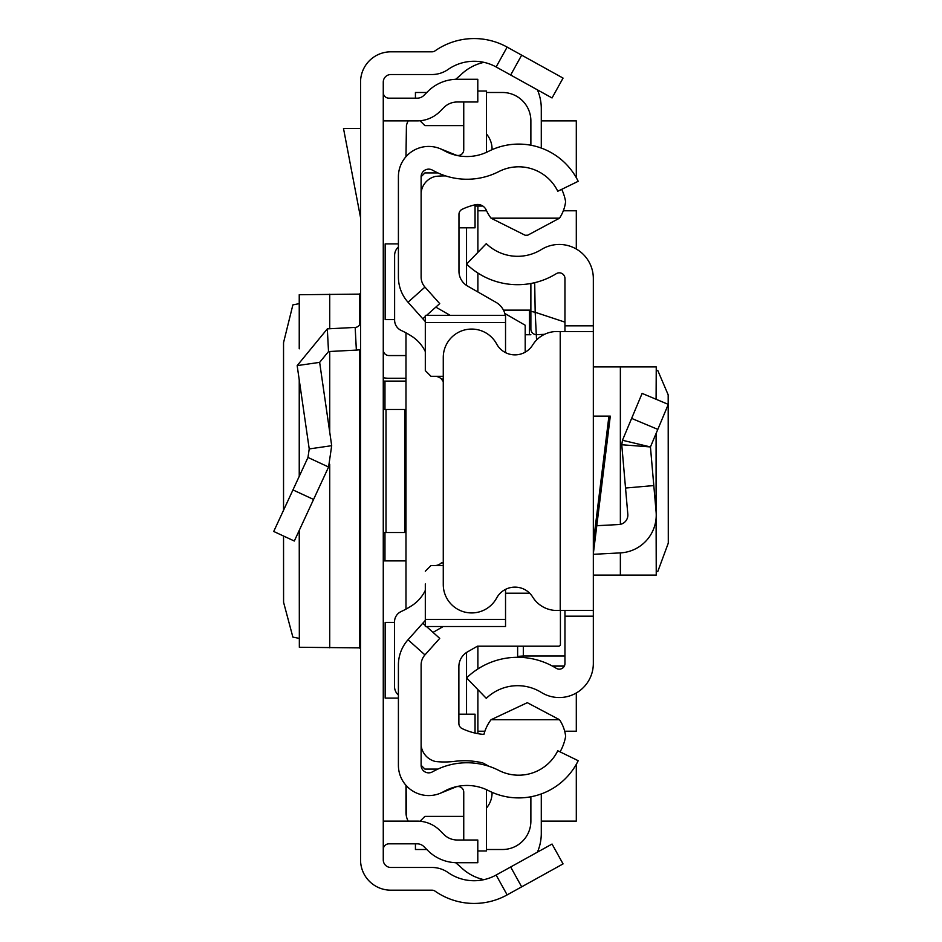 <?xml version="1.0" encoding="UTF-8"?>
<svg xmlns="http://www.w3.org/2000/svg" width="942" height="942" viewBox="0 0 942 942"><rect width="100%" height="100%" fill="white"/><g stroke="black" fill="none" stroke-linecap="round" stroke-linejoin="round"><path stroke-width="1.41" d="M283.542 536.033L283.577 602.291L292.88 637.122L299.238 638.358M283.542 510.234L283.542 342.652L292.88 304.878L299.238 303.642M299.344 348.575L299.238 294.693L299.238 348.823M299.344 294.728L359.656 294.116L360.55 292.868M521.668 55.154L563.057 78.092L552.047 97.956L510.658 75.019L521.668 55.154L507.137 47.1A68.13 68.13 0 0 0 435.133 50.809A5.676 5.676 0 0 1 431.883 51.822L390.836 51.822A30.285 30.285 0 0 0 360.55 82.107L360.55 859.893A30.285 30.285 0 0 0 390.836 890.178L431.883 890.178A5.676 5.676 0 0 1 435.133 891.191A68.13 68.13 0 0 0 507.137 894.9L521.668 886.846L510.658 866.981L552.047 844.044L563.057 863.908L521.668 886.846M510.658 75.019L496.128 66.964A45.416 45.416 0 0 0 448.121 69.437A28.39 28.39 0 0 1 431.883 74.536L390.836 74.536A7.571 7.571 0 0 0 383.264 82.107L383.264 859.893A7.571 7.571 0 0 0 390.836 867.464L431.883 867.464A28.39 28.39 0 0 1 448.121 872.563A45.416 45.416 0 0 0 496.128 875.036L510.658 866.981M383.264 381.11L405.978 381.11M405.978 560.89L383.264 560.89M383.264 349.882A5.676 5.676 0 0 0 388.94 355.558L405.978 355.558M383.264 377.695A28.39 28.39 0 0 0 388.94 378.272L405.978 378.272M383.264 532.513L405.978 532.513M383.264 409.487L386.008 409.487L386.008 532.513M404.836 532.513L404.836 409.487L405.978 409.487M404.836 409.487L386.008 409.487M383.264 92.493A5.676 5.676 0 0 0 388.94 98.168L417.2 98.168A9.467 9.467 0 0 0 423.888 95.401L427.809 91.48A41.636 41.636 0 0 1 457.247 79.281L477.794 79.281L477.794 101.995L457.247 101.995A18.922 18.922 0 0 0 443.87 107.541L439.949 111.462A32.169 32.169 0 0 1 417.2 120.882L388.94 120.882A28.39 28.39 0 0 1 383.264 120.305M383.264 849.507A5.676 5.676 0 0 1 388.94 843.832L417.2 843.832A9.467 9.467 0 0 1 423.888 846.599L427.809 850.52A41.636 41.636 0 0 0 457.247 862.719L477.794 862.719L477.794 840.005L457.247 840.005A18.922 18.922 0 0 1 443.87 834.459L439.949 830.538A32.169 32.169 0 0 0 417.2 821.118L388.94 821.118A28.39 28.39 0 0 0 383.264 821.695M360.55 349.564A28.39 28.39 0 0 1 356.359 350.094L328.511 351.554L319.644 362.364L297.166 365.614L327.321 328.876L355.169 327.416L356.359 350.094M360.55 321.752A5.676 5.676 0 0 1 355.169 327.416M297.166 365.614L309.223 448.934L331.69 445.684L319.644 362.364M309.223 448.934L307.975 457.459L328.581 467.008L331.69 445.684M307.975 457.459L273.722 531.465L294.316 541.026L328.581 467.008M360.55 128.453L343.5 128.453L360.55 217.661M360.55 649.132L359.656 647.884L299.344 647.272L299.344 530.169M299.238 530.393L299.344 647.272M405.978 785.322L405.978 812.287A18.922 18.922 0 0 0 406.426 816.384L406.132 785.487M405.978 332.844L405.978 609.121M408.169 120.882A18.922 18.922 0 0 0 406.426 125.616L405.978 156.678M394.521 622.403L385.16 622.403L385.16 698.104L398.407 698.104M398.407 243.896L385.16 243.896L385.16 319.597L394.616 319.597M383.264 120.882L388.94 120.882M541.285 120.882L576.304 120.882L576.304 177.708M576.304 764.292L576.304 821.118L541.285 821.118M388.94 821.118L383.264 821.118M477.888 731.227L484.894 731.227M564.67 731.227L576.304 731.227L576.304 692.982M576.304 249.018L576.304 210.773L563.328 210.773M486.578 210.773L477.888 210.773M408.169 821.118A18.922 18.922 0 0 1 406.426 816.384M483.941 879.651A47.312 47.312 0 0 1 460.143 866.487L455.598 862.684M541.285 793.918L541.285 833.423A47.312 47.312 0 0 1 537.423 852.145M477.888 252.374L477.888 206.051L482.846 206.051L475.051 206.051M541.285 148.082L541.285 108.577A47.312 47.312 0 0 0 537.423 89.855M483.941 62.349A47.312 47.312 0 0 0 460.143 75.513L455.598 79.316M421.121 176.707L421.121 277.019A15.143 15.143 0 0 0 424.96 287.098L408.027 302.229A37.845 37.845 0 0 1 398.407 277.019L398.407 176.707A30.285 30.285 0 0 1 443.635 150.379A47.312 47.312 0 0 0 488.509 151.356A66.234 66.234 0 0 1 578.2 181.3L557.782 191.25A43.532 43.532 0 0 0 498.848 171.574A70.026 70.026 0 0 1 432.425 170.125A7.571 7.571 0 0 0 421.121 176.707L424.901 172.928L437.9 172.928M437.9 769.072L424.901 769.072L421.121 765.293A7.571 7.571 0 0 0 432.425 771.875A70.026 70.026 0 0 1 498.848 770.426A43.532 43.532 0 0 0 557.782 750.75L578.2 760.7A66.234 66.234 0 0 1 488.509 790.644A47.312 47.312 0 0 0 443.635 791.621A30.285 30.285 0 0 1 398.407 765.293L398.407 664.981A37.845 37.845 0 0 1 408.027 639.771L422.781 623.239L425.313 625.5M466.537 652.476L466.537 714.189M466.537 227.811L466.537 285.414M492.077 792.34A23.656 23.656 0 0 1 486.461 808.048M420.038 821.247L424.901 816.384L463.747 816.384M415.434 843.832L415.434 849.507L426.797 849.507M486.461 849.507L502.498 849.507A28.39 28.39 0 0 0 530.876 821.118L530.876 796.767M477.888 733.653L477.888 689.626M477.888 668.961L477.888 646.2M525.2 352.178L525.2 325.237L504.771 313.439M477.888 291.961L477.888 273.039M530.876 145.233L530.876 120.882A28.39 28.39 0 0 0 502.498 92.493L486.461 92.493M426.797 92.493L415.434 92.493L415.434 98.168M420.038 120.753L424.901 125.616L463.747 125.616M486.461 133.952A23.656 23.656 0 0 1 492.077 149.66M525.2 334.751L530.876 334.751M503.464 310.142L529.428 310.142L529.428 334.751M530.876 310.142L529.428 310.142M656.244 571.641L657.81 571.441L668.29 543.122L668.184 394.839L657.81 370.559L656.244 370.359M593.33 575.091L656.244 575.091L656.091 518.383M564.953 331.525L564.953 325.838L593.33 325.838L593.33 616.162L564.953 616.162L564.953 610.475M564.953 616.162L564.953 663.486A5.676 5.676 0 0 1 556.275 668.314A73.452 73.452 0 0 0 466.573 677.91L486.296 698.34A45.063 45.063 0 0 1 541.332 692.441A34.065 34.065 0 0 0 593.33 663.486L593.33 616.162M593.33 325.838L593.33 278.514A34.065 34.065 0 0 0 541.332 249.559A45.063 45.063 0 0 1 486.296 243.66L466.573 264.09A73.452 73.452 0 0 0 556.275 273.686A5.676 5.676 0 0 1 564.953 278.514L564.953 325.838M593.33 416.117L610.298 416.117L593.33 553.766M593.33 331.525L560.219 331.525L560.219 610.475L593.33 610.475M560.219 610.475L556.828 610.475A28.39 28.39 0 0 1 532.666 597.004A20.818 20.818 0 0 0 496.634 598.04A28.39 28.39 0 0 1 443.27 584.546L443.27 357.454A28.39 28.39 0 0 1 496.634 343.96A20.818 20.818 0 0 0 532.666 344.996A28.39 28.39 0 0 1 556.828 331.525L560.219 331.525M596.792 525.707L618.882 524.541A9.467 9.467 0 0 0 627.819 514.273L621.755 444.754L622.462 440.279L621.755 444.754L650.439 446.944L622.462 440.279L642.114 393.403L668.29 404.389L657.81 429.387L631.635 418.413M593.33 554.308L620.366 552.895A37.845 37.845 0 0 0 656.091 511.812L650.439 446.944L657.81 429.387M653.807 485.566L625.535 488.038M593.33 366.909L656.244 366.909L656.091 399.267M517.629 646.2L517.629 657.304L517.629 656.386L523.316 655.997L523.316 657.528M534.691 282.682L535.186 312.285L564.953 322.14M544.511 334.328L536.563 334.693A5.676 5.652 180 0 1 530.876 329.041L530.876 283.483L530.876 329.041M530.876 311.366L535.186 312.285L536.563 340.027M426.467 626.524L439.726 638.37L424.96 654.902A15.143 15.143 0 0 0 421.121 664.981L421.121 765.293M408.027 302.229L425.313 321.587M422.781 318.761L425.313 316.5M426.62 315.334L439.726 303.63L424.96 287.098M425.313 620.413L422.781 623.239M440.032 148.636L455.94 155.065A5.676 5.676 0 0 0 463.747 149.802L463.747 101.995M486.343 152.404A28.39 28.39 0 0 0 486.461 149.802L486.461 91.033L477.794 91.033M440.032 793.364L455.94 786.935A5.676 5.676 0 0 1 463.747 792.198L463.747 840.005M477.794 850.967L486.461 850.967L486.461 792.198A28.39 28.39 0 0 0 486.343 789.596M473.873 205.097L475.051 205.097L475.051 227.811L458.966 227.811M421.133 745.734A9.467 9.467 0 0 0 421.121 746.358M458.872 714.189L475.051 714.189L475.051 733.076M561.726 189.33A49.208 49.208 0 0 1 565.612 201.612A38.151 38.151 0 0 1 559.501 218.179L527.732 235.206L525.177 235.264L491.029 218.179A42.684 42.684 0 0 1 486.237 210.054A9.432 9.432 0 0 0 475.616 204.697A62.407 62.407 0 0 0 462.216 209.265A5.676 5.676 0 0 0 458.966 214.399L458.966 271.249A17.038 17.038 0 0 0 467.538 286.038L496.022 302.347A18.922 18.922 0 0 1 505.23 315.334M488.674 766.199A105.292 105.292 0 0 0 482.669 762.89A78.162 78.162 0 0 0 454.456 761.371A81.954 81.954 0 0 1 435.475 761.489A18.816 18.816 0 0 1 421.121 745.581M425.313 619.377L505.536 619.377L505.536 626.524L425.313 626.524L425.313 583.958M398.407 246.969A11.351 11.351 0 0 0 394.616 255.435L394.616 320.139A11.351 11.351 0 0 0 401.198 330.442A87.053 87.053 0 0 1 411.784 336.282A37.845 37.845 0 0 1 425.313 351.578M434.78 376.305A9.467 9.467 0 0 1 441.48 379.084L443.27 379.084M434.78 565.553A9.467 9.467 0 0 0 441.339 562.916L443.27 562.916M425.313 590.387A37.845 37.845 0 0 1 411.772 605.694A87.053 87.053 0 0 1 401.115 611.558A11.351 11.351 0 0 0 394.521 621.861L394.521 686.518A11.351 11.351 0 0 0 398.407 695.066M505.536 619.377L505.536 589.374M430.989 565.553L443.27 565.553L430.989 565.553L425.313 571.241M430.989 376.305L443.27 376.305L430.989 376.305L425.313 370.63L425.313 357.901M425.313 370.63L425.313 315.334L425.313 322.494L505.536 322.494L505.536 315.334L505.536 352.626M560.419 610.475L560.419 644.316A1.896 1.896 -0 0 1 558.524 646.2L477.417 646.2L467.444 651.923A17.038 17.038 180 0 0 458.872 666.701L458.872 723.456A5.676 5.676 180 0 0 462.11 728.578A62.407 62.407 0 0 0 483.905 734.43A42.684 42.684 0 0 1 491.029 719.723L559.513 719.723A38.21 38.21 0 0 1 565.647 736.326A49.208 49.208 0 0 1 560.078 751.857M433.014 632.376L443.223 626.524M529.675 593.213L505.536 593.213M491.029 719.723L527.284 702.685L559.513 719.723M450.158 315.334L435.816 307.127M559.501 218.179L491.029 218.179M421.121 192.886A18.616 18.616 0 0 1 435.475 176.413A81.954 81.954 0 0 1 445.637 175.918M441.48 379.084L443.27 381.604M496.128 66.964L507.137 47.1M496.128 875.036L507.137 894.9M384.972 381.11L384.972 409.487M384.972 532.513L384.972 560.89M327.321 328.876L328.511 351.554M292.95 489.911L313.556 499.448M359.656 647.884L359.656 349.729M359.656 324.813L359.656 294.116M329.724 647.802L329.724 464.253M329.724 432.072L329.724 351.496M329.724 328.758L329.724 294.198M299.344 476.11L299.344 380.615M593.33 542.686L608.932 416.117M656.091 433.473L656.091 511.812M620.366 366.909L620.366 524.353M620.366 552.895L620.366 575.091M564.953 655.997L523.316 655.997L523.316 646.2M552.2 665.959L564.376 665.959M424.96 654.902L408.027 639.771M299.238 476.334L299.238 379.909M656.244 366.909L656.244 399.326M656.244 433.132L656.244 575.091M552.495 666.124L564.305 666.124M425.313 315.334L505.536 315.334"/></g></svg>
